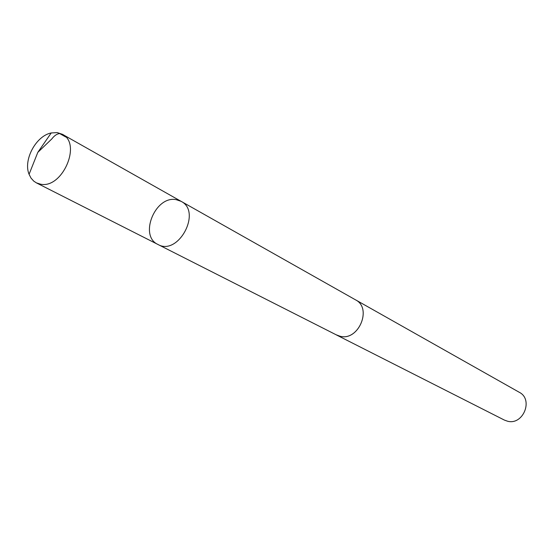 <?xml version="1.0" encoding="UTF-8"?>
<svg xmlns="http://www.w3.org/2000/svg" width="554" height="554" viewBox="0 0 554 554"><rect width="100%" height="100%" fill="white"/><g stroke="black" fill="none" stroke-linecap="round" stroke-linejoin="round"><path stroke-width="0.83" d="M354.948 299.52L355.557 299.846C372.433 308.107 358.673 341.126 340.308 336.313L336.7 335.066L158.022 244.508C178.27 256.246 202.12 211.697 181.13 201.351L176.186 199.662C155.224 195.327 138.666 236.004 158.022 244.508C178.27 256.246 202.12 211.697 181.13 201.351L62.367 134.283C82.054 143.583 62.311 189.004 40.587 184.191L36.356 182.848L33.732 181.11L31.031 178.104L29.071 174.302C23.06 160.002 35.975 135.882 51.21 132.953L57.173 132.586L62.367 134.283M181.13 201.351L355.55 299.859C372.454 308.1 358.68 341.146 340.301 336.333L336.084 334.755M355.557 299.846L519.285 392.294C533.758 399.469 523.135 425.576 507.492 421.199L504.403 420.091L336.693 335.08M65.787 137.011L59.694 133.569C57.014 133.791 54.375 135.598 51.757 138.992L37.804 152.378L29.071 174.302M158.022 244.508L36.356 182.848M37.804 152.378L51.21 132.953"/></g></svg>

